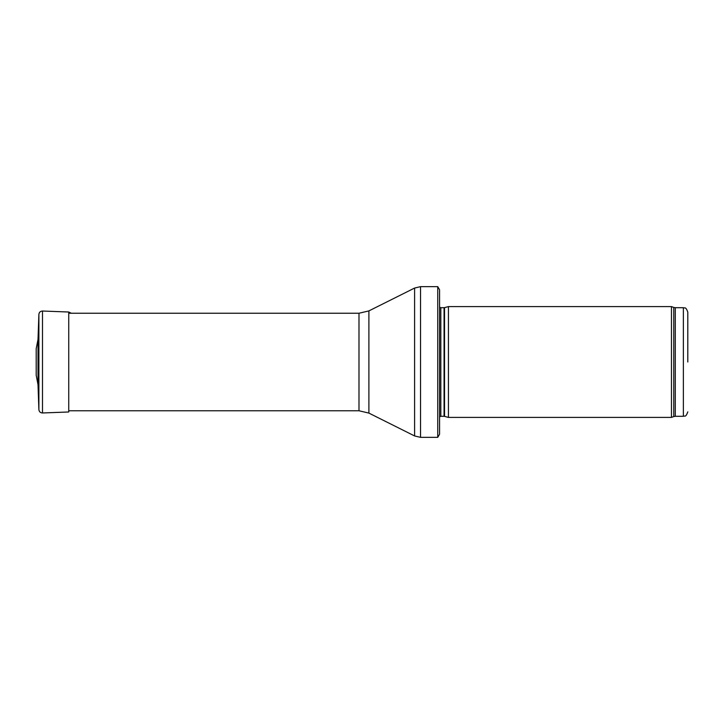 <?xml version="1.0" encoding="UTF-8"?>
<svg xmlns="http://www.w3.org/2000/svg" width="724" height="724" viewBox="0 0 724 724"><rect width="100%" height="100%" fill="white"/><g stroke="black" fill="none" stroke-linecap="round" stroke-linejoin="round"><path stroke-width="1.09" d="M687.8 362L687.8 312.135L687.8 362M671.456 362L671.456 417.404L448.437 417.404L448.437 306.596L671.456 306.596L671.456 362M439.568 302.161L439.568 421.839M437.739 286.641L439.568 289.745L439.568 434.255L437.739 437.359L420.544 437.359L420.544 286.641L437.739 286.641L437.739 437.359M38.01 384.625L38.01 339.375L36.2 348.697L36.2 375.303L38.01 384.625L38.888 409.63L38.888 314.37L38.01 339.375M687.8 312.135C685.528 305.881 684.723 308.65 683.365 307.7L683.365 416.3C684.723 415.35 685.528 418.119 687.8 411.866M683.365 307.7L675.284 307.7L675.284 416.3L683.365 416.3M675.284 307.7L673.763 307.428L673.763 416.572L675.284 416.3M444.527 416.363L444.065 416.3L444.065 307.7L444.527 307.637L444.527 416.363L448.437 417.404M444.065 307.7L440.835 307.7L440.835 416.3L439.568 416.825M368.896 310.904L368.896 413.096L358.986 410.761L358.986 313.239L368.896 310.904L414.599 288.052L414.599 435.948L420.544 437.359M42.49 412.97L68.744 411.983L68.744 312.017L42.49 311.03L42.49 412.97C40.363 412.852 39.168 411.739 38.888 409.63M673.763 307.428L671.456 306.596M673.763 416.572L671.456 417.404M444.527 307.637L448.437 306.596M444.065 416.3L440.835 416.3M440.835 307.7L439.568 307.175M414.599 288.052L420.544 286.641M368.896 413.096L414.599 435.948M358.986 313.239L68.744 313.239M358.986 410.761L68.744 410.761M42.49 311.03C40.363 311.148 39.168 312.261 38.888 314.37M68.744 312.017L71.287 313.239"/></g></svg>
